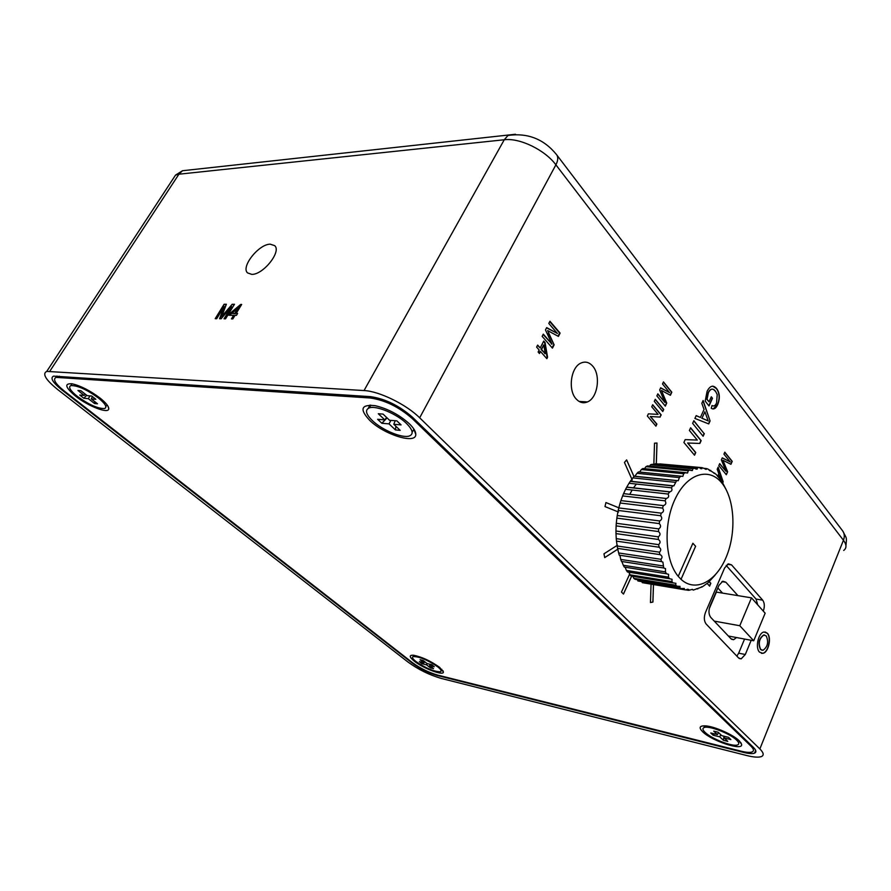 <?xml version="1.0" encoding="UTF-8"?>
<svg xmlns="http://www.w3.org/2000/svg" width="891" height="891" viewBox="0 0 891 891"><rect width="100%" height="100%" fill="white"/><g stroke="black" fill="none" stroke-linecap="round" stroke-linejoin="round"><path stroke-width="1.34" d="M759.555 652.156L762.83 653.326C768.488 652.669 771.862 637.588 767.351 633.223L763.977 632.02C758.33 632.721 754.989 647.891 759.555 652.156M761.449 653.315L762.618 653.281C768.276 652.624 771.651 637.555 767.129 633.178L765.157 631.975M764.645 635.027L763.62 635.016C758.92 638.535 757.873 643.324 760.457 649.405L762.005 650.263M766.238 635.918L763.843 635.06C759.143 638.569 758.085 643.369 760.68 649.439L763.03 650.285C767.73 646.81 768.799 642.021 766.238 635.918M576.254 399.057C579.64 402.643 583.36 403.612 587.436 401.93C597.761 397.999 601.057 375.044 592.615 366.023C589.14 362.169 585.253 361.178 580.965 363.06C570.741 367.237 567.712 390.369 576.254 399.057M251.763 274.372C263.123 274.874 281.723 251.529 274.706 245.66L270.263 244.19C258.824 244.011 240.615 266.955 247.553 272.913L251.763 274.372M716.642 388.576C719.805 393.065 720.162 398.4 717.712 404.559C715.952 408.524 713.814 409.771 711.263 408.301L712.02 405.483C713.802 406.563 715.306 405.739 716.553 403.01L717.222 394.546L715.506 391.249C713.023 388.042 710.65 388.509 708.39 392.63L707.064 399.313L709.024 401.796L711.308 396.785L712.488 398.299L709.013 405.94L705.182 401.095L707.098 391.327C710.027 385.625 713.212 384.712 716.642 388.576L716.409 388.565C719.583 393.054 719.939 398.377 717.478 404.536L717.712 404.559M715.273 391.238C712.789 388.03 710.417 388.498 708.167 392.619L706.83 399.302L708.868 401.607M711.998 405.583L713.357 405.995M717.478 404.536L713.056 409.014M712.633 386.115L716.409 388.565M711.23 396.963L712.265 398.288L708.868 405.75M693.777 420.875L704.102 433.594L702.977 436.089M704.336 433.616L703.122 436.267L692.63 423.381L693.855 420.708L704.102 433.594M660.643 387.897L669.197 392.463M657.758 394.011L664.519 401.952M661.523 390.614L666.513 403.055L665.154 405.94M663.383 382.094L671.591 392.207L670.199 395.181M670.388 395.281L661.456 390.458L666.735 403.077L665.31 406.129L656.867 395.894L657.836 393.833L664.976 402.509L659.674 389.957L660.688 387.808L669.587 392.675L662.503 383.965L663.461 381.916L671.825 392.218L670.388 395.281M652.624 404.882L660.966 414.883L659.953 417.055L650.296 416.52L656.667 424.071L655.776 425.976M660.175 417.077L650.519 416.543L656.89 424.094L655.921 426.165L647.356 416.03L648.392 413.836L658.093 414.393L651.722 406.775L652.702 404.714L661.2 414.894L659.953 417.055M721.387 480.917L719.416 475.326L718.669 477.03M719.193 475.304L718.514 476.852M718.012 467.441L722.623 482.577M546.851 358.683L540.492 351.5L539.456 353.527L538.119 352.023L539.155 349.985L536.616 347.111L537.663 345.084L540.202 347.958L543.744 341.064L545.069 342.578L547.575 357.269L546.851 358.683M543.788 345.073L541.539 349.461L545.259 353.682L543.788 345.073L541.06 349.45L545.259 353.682M544.78 353.671L544.668 353.014M543.432 345.775L543.31 345.062M540.013 351.477L539.144 353.181M543.566 341.398L544.59 342.567L547.096 357.246L546.551 358.338M537.496 345.418L539.901 347.601M237.596 313.465L236.438 315.347L235.035 315.325L232.852 318.911L231.437 318.889L233.62 315.314L228.853 315.269L230.001 313.398L240.681 304.455L241.673 304.455L236.182 313.454L237.596 313.465M232.573 313.42L235.179 313.81L238.387 308.542L237.106 309.623M236.806 313.454L237.362 313.832M229.488 315.28L241.45 304.822M232.061 318.9L234.032 315.692L233.397 315.681M61.847 389.902L412.277 663.116C420.106 668.796 428.504 672.939 437.481 675.556L743.573 752.405C748.774 753.686 752.438 753.931 754.543 753.151C756.671 752.182 756.27 750.244 753.329 747.315L412.5 417.255C399.146 405.605 385.124 398.723 370.422 396.64L53.549 376.136C49.963 377.918 52.736 382.506 61.847 389.902L62.203 389.356M843.71 550.438C846.795 548.099 846.706 544.702 843.443 540.247L555.895 164.824L419.672 417.812L759.867 748.93C763.687 752.761 764.2 755.301 761.415 756.559C758.62 757.595 753.775 757.261 746.87 755.557L441.078 678.385C429.306 674.944 418.291 669.509 408.011 662.069L57.748 389.59C45.686 379.822 42.022 373.763 46.744 371.402L364.04 390.559L504.261 139.753L178.924 174.202L175.527 175.115L172.42 179.859M419.672 417.812C406.329 404.469 379.165 391.171 364.04 390.559M215.199 318.7L224.098 304.254L226.37 304.254L221.714 316.561L232.195 304.265L234.489 304.265L225.557 318.822L224.031 318.8L231.582 306.493L221.146 318.766L219.554 318.755L224.242 306.471L216.713 318.722L215.199 318.7M215.822 318.711L224.098 304.254M222.728 315.358L232.195 304.265M232.596 304.633L234.255 304.633M224.655 318.811L231.582 306.493M220.099 318.755L224.242 306.471M224.499 304.622L226.236 304.622M736.523 637.544L733.649 639.693L730.976 638.78L710.773 617.43C708.623 614.5 708.401 610.68 710.094 605.936L718.948 585.354L722.835 581.21L725.853 582.235L721.899 581.611M722.556 593.116L717.834 587.949M737.948 595.633L725.853 582.235M736.857 656.121L738.672 653.181L745.31 654.484L741.189 658.861L738.628 657.97L706.173 624.056C703.99 621.105 703.756 617.229 705.483 612.418L724.639 567.935L728.448 563.847L731.556 564.894L727.446 564.293M710.818 583.293L709.592 586.1M757.695 604.833L756.058 599.064L726.165 565.417M756.058 599.064L762.685 600.155L731.556 564.894M738.672 653.181L744.564 639.059M762.685 600.155C764.623 602.94 764.823 606.593 763.297 611.115M745.31 654.484L751.191 640.295M558.423 336.408L547.62 330.594L554.124 344.828L552.442 348.136L542.151 336.353L543.298 334.136L552.008 344.115L545.459 329.937L546.662 327.621L557.432 333.49L548.8 323.455L549.936 321.25L560.105 333.1L558.423 336.408M547.787 330.951L548.856 333.245M548.377 333.234L554.124 344.828M543.131 334.47L552.008 344.115M551.529 344.104L550.994 342.968M546.551 327.821L557.432 333.49M553.645 344.817L552.142 347.78M549.758 321.595L559.626 333.1L558.044 336.208M623.444 594.03L631.596 576.154M629.781 573.837L621.472 592.058L623.477 594.063L631.641 576.165M656.288 463.643L656.957 443.039M656.333 463.643L657.001 443.039L654.517 443.183L653.838 464.456M727.613 471.796L726.321 474.725L718.825 465.603L719.705 463.632L726.042 471.361L721.376 459.901L722.289 457.84L730.23 461.906L723.938 454.132L724.806 452.171L732.224 461.36L730.932 464.3L722.957 460.268L727.613 471.796L726.165 474.547M719.638 463.799L726.042 471.361M722.256 457.918L730.23 461.906M723.013 460.402L727.39 471.773M724.739 452.338L732.001 461.338L730.731 464.2M703.11 400.493L710.082 420.931L708.724 423.916L694.891 418.436L696.183 415.607L700.404 417.478L704.057 409.459L701.818 403.3L703.11 400.493M702.977 400.772L710.082 420.931M704.892 411.765L701.974 418.18L708.211 420.942L704.892 411.765L701.974 418.18M701.74 418.157L708.211 420.942M696.149 415.685L700.203 417.389M709.849 420.92L708.534 423.838M689.389 430.453L690.614 427.769L701.15 440.622L699.869 443.451L687.841 443.027L695.748 452.55L694.534 455.234L683.887 442.471L685.19 439.608L697.285 440.065L689.389 430.453M654.295 401.329L655.275 399.268L663.739 409.481L662.77 411.531L654.295 401.329M651.054 584.218L650.463 602.539L652.925 602.071L653.482 584.63M633.991 476.518L626.629 459.89L624.457 462.462L632.254 480.026M605.925 502.557L618.911 507.837L605.936 502.546L604.989 506.589L618.51 512.035M617.407 545.225L603.987 553.801L604.699 557.61L618.231 548.912M636.352 484.047L633.468 487.956M632.142 490.028L629.748 494.36M707.176 583.471L709.615 586.122L710.829 583.304L709.225 581.556M717.623 476.373L718.814 473.678L717.199 469.267L718.135 467.162L723.18 481.831L722.757 482.799M650.463 602.528L652.88 602.071L653.437 584.619M633.958 476.551L626.607 459.923M604.699 557.577L618.209 548.889M709.448 585.944L710.606 583.271L709.125 581.656M655.197 399.435L663.505 409.47L662.626 411.352M690.536 427.936L700.927 440.611L699.647 443.428L687.607 443.016L695.526 452.528L694.379 455.045M231.727 313.42L234.767 313.443L237.986 308.175L231.727 313.42M721.643 482.777C708.813 466.917 687.128 473.567 675.255 498.726C663.194 523.652 664.742 560.439 678.24 576.354L681.025 579.317L695.604 546.294L692.875 543.265L678.24 576.354L681.025 579.317C695.481 592.771 716.286 581.645 726.377 556.719C736.645 531.96 734.63 498.314 721.643 482.777M671.914 581.611L629.881 574.806L631.14 576.076L673.15 582.914L671.914 581.611L672.07 579.273L669.575 578.738L668.473 577.156L668.584 574.339L666.412 573.737L665.454 571.888L665.51 568.592L663.706 567.99L662.915 562.132L661.501 561.575L660.888 559.292C662.414 557.744 662.392 556.329 660.821 555.037L659.852 554.603L659.429 552.164C661.222 550.46 661.178 548.878 659.295 547.442L658.572 544.635C660.632 542.786 660.554 541.06 658.349 539.467L658.315 536.827C660.521 535.123 660.576 533.364 658.482 531.559L658.672 528.886C660.999 527.361 661.189 525.601 659.251 523.596L659.641 520.957C662.08 519.631 662.403 517.894 660.621 515.733L661.211 513.149C663.728 512.058 664.174 510.376 662.57 508.104L663.338 505.62C665.911 504.785 666.479 503.181 665.042 500.82L666.167 498.47C668.651 497.824 669.275 496.343 668.027 494.026L669.843 491.821C671.959 491.219 672.493 489.883 671.446 487.822L672.683 485.896L673.897 485.862L676.592 480.639L678.251 480.695L679.365 477.587L680.802 476.195L682.84 476.373L683.72 473.722L685.224 472.62L687.562 472.987L688.253 470.76L689.79 469.98L692.363 470.559L692.864 468.755L694.423 468.298L697.152 469.145L697.497 467.719L699.045 467.586L701.852 468.733L702.075 467.652L706.407 469.334L706.53 468.566L707.977 469.078L716.03 474.268L721.732 481.14L726.221 489.76M658.572 544.635L616.249 538.643L615.993 533.609L658.326 539.467M659.429 552.164L617.151 545.994L616.483 541.138L658.794 547.185M660.888 559.292L618.655 552.966L617.586 548.377L659.852 554.603M662.904 565.908L620.715 559.425L620.025 555.628L619.278 555.182L661.501 561.575M620.715 559.425L621.528 561.453L663.706 567.99M665.454 571.888L623.31 565.284L621.829 561.508M623.31 565.284L624.29 567.088L666.412 573.737M668.473 577.156L626.384 570.429L625.148 567.222M626.384 570.429L627.509 571.989L669.575 578.738M629.881 574.806L628.89 572.211M675.723 585.198L633.746 578.326L635.105 579.306L677.06 586.2L675.723 585.198L675.901 583.304L673.15 582.914M679.822 587.871L637.9 580.954L681.247 588.55L679.822 587.871L680.011 586.389L677.06 586.2M684.154 589.586L642.288 582.658L685.636 589.942L684.154 589.586L684.333 588.494L681.247 588.55M715.117 575.107L708.111 582.692L702.297 586.857L693.209 590.12L692.43 589.341L688.643 590.343L688.788 589.586L687.629 589.218L685.636 589.942M665.989 498.481L623.555 493.647L622.62 495.919L665.042 500.82M623.555 493.647L625.593 489.304L668.027 494.026M669.13 491.877L626.696 487.21L625.593 489.304M626.696 487.21L629.024 483.267L671.446 487.822M672.683 485.896L630.26 481.385L629.024 483.267M630.26 481.385L632.844 477.899L675.244 482.309M676.592 480.639L634.203 476.273L632.844 477.899M634.793 476.34L636.987 473.31L679.365 477.587M680.802 476.195L638.424 471.952L636.987 473.31M639.56 472.074L641.375 469.546L683.72 473.722M685.224 472.62L642.879 468.488L641.375 469.546M644.527 468.644L645.93 466.684L688.253 470.76M689.79 469.98L647.49 465.926L645.93 466.684M649.606 466.127L650.597 464.734L692.864 468.755M694.423 468.298L652.167 464.3L650.597 464.734M654.718 464.534L655.275 463.743L697.497 467.719M699.045 467.586L655.275 463.743M659.763 463.899L702.075 467.652M704.113 468.332L706.53 468.566M709.158 470.259L710.773 470.415M713.791 473.065L714.76 473.154M702.297 586.857L701.596 586.735M697.776 588.951L696.506 588.739M688.643 590.343L685.803 589.864M642.288 582.658L642.066 582.079M637.9 580.954L637.433 579.696M633.746 578.326L633.011 576.388M618.655 552.966L619.278 555.182M617.151 545.994L617.586 548.377M616.249 538.643L616.483 541.138M658.315 536.827L615.959 531.025L615.993 533.598M615.959 531.025L616.115 525.879L658.482 531.559M658.672 528.886L616.294 523.284L616.115 525.879M616.294 523.284L616.862 518.128L659.251 523.596M659.641 520.957L617.24 515.544L616.862 518.128M617.24 515.544L618.209 510.454L660.621 515.733M661.211 513.149L618.788 507.937L618.209 510.454M618.788 507.937L620.136 503.014L662.57 508.104M663.338 505.62L620.904 500.597L620.136 503.014M620.904 500.597L622.62 495.919M681.025 579.317L695.593 546.294L692.875 543.265L678.229 576.354M751.481 597.85L739.786 625.727L753.719 640.774L765.146 613.186L751.481 597.85L716.397 592.103L709.225 608.787M714.259 621.116L739.786 625.727M728.359 636.018L753.719 640.774M100.215 398.199C90.125 390.614 80.747 385.814 72.093 383.798C64.029 383.264 65.199 387.396 75.59 396.161C88.298 406.363 108.758 414.192 108.747 408.757C108.813 406.374 105.962 402.855 100.215 398.199M409.325 423.737C399.123 414.66 387.696 408.635 375.055 405.661C361.011 404.28 359.262 409.214 369.821 420.474C384.433 434.808 416.242 444.609 415.785 434.396C415.83 431.545 413.68 427.992 409.325 423.737M739.207 740.777C733.137 734.63 714.281 726.332 705.427 725.864C699.446 725.653 698.555 727.646 702.721 731.834C711.909 741.045 743.15 751.28 741.613 744.419L739.207 740.777M439.575 667.326C430.453 660.844 421.677 656.801 413.257 655.208C408.98 655.085 409.303 657.046 414.237 661.111C423.247 668.439 443.885 676.191 443.395 671.981L439.575 667.326M412.266 418.57C398.945 406.953 384.957 400.104 370.288 397.999L56.111 377.383C52.524 379.154 55.287 383.731 64.375 391.116L412.433 662.648C420.274 668.339 428.682 672.482 437.67 675.1L741.167 751.191C746.357 752.472 749.999 752.717 752.104 751.937C754.232 750.968 753.831 749.019 750.879 746.079L412.266 418.57L412.811 417.556M369.921 405.115L368.317 408.29M406.552 423.503C396.952 413.947 376.247 405.26 369.364 407.866C364.764 409.838 365.789 414.115 372.449 420.686C382.25 430.164 402.42 438.561 409.337 435.989C413.836 434.14 412.901 429.974 406.552 423.503M412.165 432.246L413.959 429.195M395.882 426.266L395.426 429.93L389.044 423.882L390.893 420.374M389.044 423.882L381.871 423.281L377.628 419.293L384.801 419.873L378.307 413.736L383.063 414.103L389.556 420.262L396.84 420.853L401.084 424.896L393.8 424.283L400.182 430.353L395.426 429.93M381.871 423.281L387.062 417.89M384.801 419.873L386.583 417.434M393.8 424.283L395.181 420.719M437.815 666.891C427.736 660.019 419.516 656.578 413.179 656.567C411.742 657.246 412.656 658.894 415.93 661.523C425.987 668.339 434.151 671.747 440.444 671.747C441.869 671.09 440.989 669.475 437.815 666.891M441.067 670.5L441.858 669.364M430.643 666.39L430.453 667.894L426.555 664.831L427.179 663.583M426.555 664.831L421.944 663.695L419.371 661.668L423.982 662.804L420.051 659.708L423.102 660.454L427.034 663.55L431.69 664.686L434.262 666.724L429.607 665.577L433.505 668.64L430.453 667.894M421.944 663.695L423.058 662.57M423.982 662.804L424.706 661.712M429.607 665.577L430.063 664.285M704.124 725.82L704.391 727.457M736.668 740.154C730.264 733.571 708.401 725.207 704.013 727.591C702.253 728.393 702.643 730.007 705.16 732.435C711.731 738.973 733.17 747.204 737.692 744.854C739.396 744.085 739.062 742.515 736.668 740.154M738.795 742.136L739.753 741.323M723.982 736.2L723.381 740.265L719.772 736.846L720.73 734.663M719.772 736.846L713.145 735.22L710.751 732.97L717.389 734.585L713.736 731.132L718.146 732.213L721.788 735.665L728.504 737.314L730.876 739.575L724.171 737.926L727.769 741.345L723.381 740.265M713.145 735.22L714.515 733.883M717.389 734.585L718.536 732.58M724.171 737.926L724.595 736.356M71.492 383.698L71.28 384.99M98.5 398.054C86.761 389.545 77.55 385.391 70.879 385.603C68.061 386.972 70.177 390.548 77.227 396.295C88.911 404.703 98.043 408.78 104.603 408.535C107.399 407.243 105.372 403.746 98.5 398.054M106.229 405.951L107.332 405.193M94.736 401.618L94.535 403.534L88.332 398.656L89.958 395.894M88.332 398.656L83.854 398.288L79.756 395.058L84.233 395.426L77.951 390.492L80.914 390.715L87.195 395.671L91.728 396.038L95.838 399.291L91.305 398.912L97.509 403.801L94.535 403.534M83.854 398.288L86.672 395.259M84.233 395.426L85.28 394.156M91.305 398.912L92.408 396.573M743.818 751.792L743.573 752.405M759.867 748.93L843.443 540.247C844.835 536.493 844.501 533.264 842.418 530.579L556.808 154.967M555.895 164.824C558.167 160.38 558.356 156.939 556.452 154.499C543.8 139.029 527.65 132.681 508.015 135.443L504.261 139.753C519.743 137.704 544.902 149.922 555.895 164.824M190.563 169.858L182.488 170.738L178.924 174.202L49.863 371.168M515.488 134.251L182.488 170.738L175.527 175.115L46.744 371.402M370.288 397.999L371.024 396.684M750.879 746.079L751.213 745.255M59.229 376.18L58.561 377.205M579.083 401.429L587.436 401.93M755.657 750.367L754.543 753.151M842.864 531.181C846.606 538.91 846.895 536.337 845.938 545.57M733.649 639.693L731.611 639.304M741.189 658.861L739.207 658.46M623.644 493.625L666.167 498.47M627.075 487.132L669.843 491.821M630.928 481.307L673.897 485.862M635.127 476.262L678.251 480.695M639.615 472.052L682.84 476.373M685.647 472.798L687.562 472.987M690.67 470.403L692.363 470.559M695.693 469L697.152 469.145M700.627 468.621L701.852 468.733M705.405 469.234L706.407 469.334M709.949 470.838L710.728 470.905M714.192 473.377L714.76 473.433M56.111 377.383L57.002 376.035M442.938 670.7L443.395 671.981M740.744 742.504L741.613 744.419M413.959 429.395L415.785 434.396M108.023 406.274L108.747 408.757M370.879 405.149L369.364 407.866M413.836 655.275L413.179 656.567M704.748 725.831L704.013 727.591M72.06 383.787L70.879 385.603"/></g></svg>
